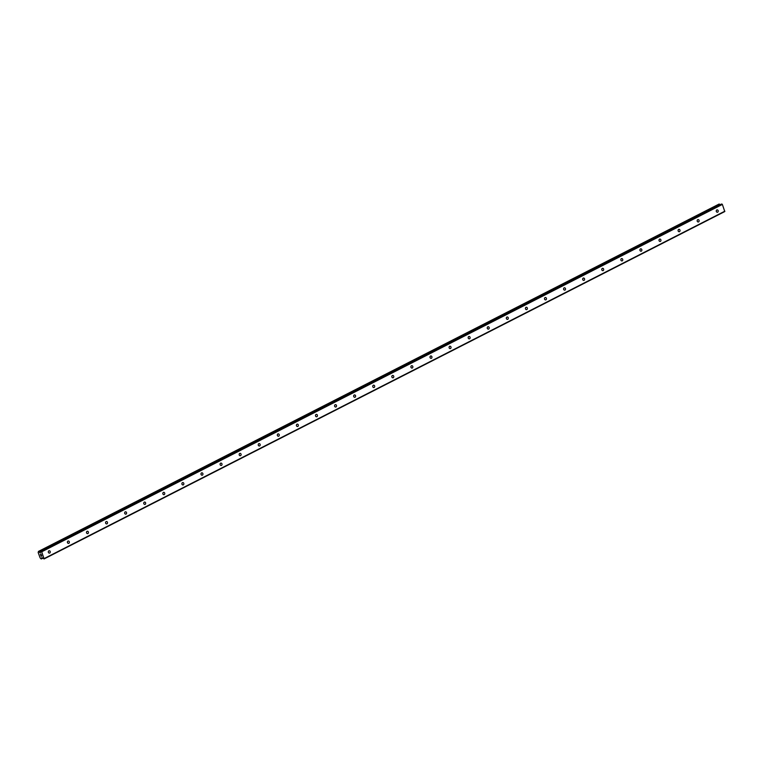 <?xml version="1.0" encoding="UTF-8"?>
<svg xmlns="http://www.w3.org/2000/svg" width="763" height="763" viewBox="0 0 763 763"><rect width="100%" height="100%" fill="white"/><g stroke="black" fill="none" stroke-linecap="round" stroke-linejoin="round"><path stroke-width="1.14" d="M717.659 212.181A1.23 1.04 -90.2 0 1 716.829 209.93A1.23 1.04 -90.2 0 1 717.659 212.181M698.574 221.919A1.23 1.04 -90.2 0 1 697.744 219.668A1.23 1.04 -90.2 0 1 698.574 221.919M679.49 231.656A1.23 1.04 -90.2 0 1 678.66 229.405A1.23 1.04 -90.2 0 1 679.49 231.656M660.405 241.394A1.23 1.04 -90.2 0 1 659.575 239.143A1.23 1.04 -90.2 0 1 660.405 241.394M641.321 251.141A1.23 1.04 -90.2 0 1 640.491 248.891A1.23 1.04 -90.2 0 1 641.321 251.141M622.236 260.879A1.23 1.04 -90.2 0 1 621.416 258.628A1.23 1.04 -90.2 0 1 622.236 260.879M603.151 270.617A1.23 1.04 -90.2 0 1 602.331 268.366A1.23 1.04 -90.2 0 1 603.151 270.617M584.067 280.355A1.23 1.04 -90.2 0 1 583.247 278.104A1.23 1.04 -90.2 0 1 584.067 280.355M564.982 290.093A1.23 1.04 -90.2 0 1 564.162 287.842A1.23 1.04 -90.2 0 1 564.982 290.093M545.907 299.83A1.23 1.04 -90.2 0 1 545.078 297.58A1.23 1.04 -90.2 0 1 545.907 299.83M526.823 309.578A1.23 1.04 -90.2 0 1 525.993 307.327A1.23 1.04 -90.2 0 1 526.823 309.578M507.738 319.315A1.23 1.04 -90.2 0 1 506.909 317.065A1.23 1.04 -90.2 0 1 507.738 319.315M488.654 329.053A1.23 1.04 -90.2 0 1 487.824 326.802A1.23 1.04 -90.2 0 1 488.654 329.053M469.569 338.791A1.23 1.04 -90.2 0 1 468.74 336.54A1.23 1.04 -90.2 0 1 469.569 338.791M450.485 348.529A1.23 1.04 -90.2 0 1 449.655 346.278A1.23 1.04 -90.2 0 1 450.485 348.529M431.4 358.267A1.23 1.04 -90.2 0 1 430.57 356.016A1.23 1.04 -90.2 0 1 431.4 358.267M412.316 368.014A1.23 1.04 -90.2 0 1 411.486 365.763A1.23 1.04 -90.2 0 1 412.316 368.014M393.231 377.752A1.23 1.04 -90.2 0 1 392.401 375.501A1.23 1.04 -90.2 0 1 393.231 377.752M374.147 387.49A1.23 1.04 -90.2 0 1 373.317 385.239A1.23 1.04 -90.2 0 1 374.147 387.49M355.062 397.227A1.23 1.04 -90.2 0 1 354.232 394.976A1.23 1.04 -90.2 0 1 355.062 397.227M335.978 406.965A1.23 1.04 -90.2 0 1 335.148 404.714A1.23 1.04 -90.2 0 1 335.978 406.965M316.893 416.703A1.23 1.04 -90.2 0 1 316.063 414.452A1.23 1.04 -90.2 0 1 316.893 416.703M297.808 426.45A1.23 1.04 -90.2 0 1 296.979 424.199A1.23 1.04 -90.2 0 1 297.808 426.45M278.724 436.188A1.23 1.04 -90.2 0 1 277.894 433.937A1.23 1.04 -90.2 0 1 278.724 436.188M259.639 445.926A1.23 1.04 -90.2 0 1 258.81 443.675A1.23 1.04 -90.2 0 1 259.639 445.926M240.555 455.664A1.23 1.04 -90.2 0 1 239.725 453.413A1.23 1.04 -90.2 0 1 240.555 455.664M221.47 465.401A1.23 1.04 -90.2 0 1 220.641 463.151A1.23 1.04 -90.2 0 1 221.47 465.401M202.386 475.139A1.23 1.04 -90.2 0 1 201.556 472.888A1.23 1.04 -90.2 0 1 202.386 475.139M183.301 484.886A1.23 1.04 -90.2 0 1 182.471 482.636A1.23 1.04 -90.2 0 1 183.301 484.886M164.217 494.624A1.23 1.04 -90.2 0 1 163.396 492.373A1.23 1.04 -90.2 0 1 164.217 494.624M145.132 504.362A1.23 1.04 -90.2 0 1 144.312 502.111A1.23 1.04 -90.2 0 1 145.132 504.362M126.048 514.1A1.23 1.04 -90.2 0 1 125.227 511.849A1.23 1.04 -90.2 0 1 126.048 514.1M106.973 523.838A1.23 1.04 -90.2 0 1 106.143 521.587A1.23 1.04 -90.2 0 1 106.973 523.838M87.888 533.575A1.23 1.04 -90.2 0 1 87.058 531.325A1.23 1.04 -90.2 0 1 87.888 533.575M68.804 543.323A1.23 1.04 -90.2 0 1 67.974 541.072A1.23 1.04 -90.2 0 1 68.804 543.323M49.719 553.061A1.23 1.04 -90.2 0 1 48.889 550.81A1.23 1.04 -90.2 0 1 49.719 553.061M41.049 556.065L40.754 555.407M41.688 556.065L41.45 555.397L41.688 556.065M41.45 555.397L41.774 556.151L41.03 556.151L41.774 556.151M40.754 554.892L40.42 554.281M40.964 554.081L41.336 554.968L40.468 554.224L41.336 554.959M40.763 551.43L40.372 552.698L38.646 551.439L38.15 552.479L40.143 557.906L41.173 558.945L41.803 557.667L44.101 558.936L41.698 551.802L40.763 551.43L721.35 204.102M44.101 558.936L724.774 211.561L722.361 204.427L721.436 204.055M719.948 204.799L719.042 204.093M48.327 551.506A1.23 1.04 -90.2 0 1 48.327 552.364M67.411 541.768A1.23 1.04 -90.2 0 1 67.411 542.627M86.496 532.03A1.23 1.04 -90.2 0 1 86.496 532.889M105.58 522.293A1.23 1.04 -90.2 0 1 105.58 523.141M124.665 512.555A1.23 1.04 -90.2 0 1 124.665 513.404M143.749 502.807A1.23 1.04 -90.2 0 1 143.749 503.666M162.834 493.07A1.23 1.04 -90.2 0 1 162.834 493.928M181.918 483.332A1.23 1.04 -90.2 0 1 181.918 484.19M200.993 473.594A1.23 1.04 -90.2 0 1 201.003 474.452M220.078 463.856A1.23 1.04 -90.2 0 1 220.087 464.705M239.162 454.119A1.23 1.04 -90.2 0 1 239.172 454.967M258.247 444.371A1.23 1.04 -90.2 0 1 258.256 445.23M277.331 434.633A1.23 1.04 -90.2 0 1 277.341 435.492M296.416 424.896A1.23 1.04 -90.2 0 1 296.425 425.754M315.5 415.158A1.23 1.04 -90.2 0 1 315.51 416.016M334.585 405.42A1.23 1.04 -90.2 0 1 334.595 406.269M353.67 395.682A1.23 1.04 -90.2 0 1 353.67 396.531M372.754 385.935A1.23 1.04 -90.2 0 1 372.754 386.793M391.839 376.197A1.23 1.04 -90.2 0 1 391.839 377.056M410.923 366.459A1.23 1.04 -90.2 0 1 410.923 367.318M430.008 356.722A1.23 1.04 -90.2 0 1 430.008 357.58M449.092 346.984A1.23 1.04 -90.2 0 1 449.092 347.833M468.177 337.246A1.23 1.04 -90.2 0 1 468.177 338.095M487.261 327.499A1.23 1.04 -90.2 0 1 487.261 328.357M506.346 317.761A1.23 1.04 -90.2 0 1 506.346 318.619M525.43 308.023A1.23 1.04 -90.2 0 1 525.43 308.881M544.515 298.285A1.23 1.04 -90.2 0 1 544.515 299.144M563.599 288.548A1.23 1.04 -90.2 0 1 563.599 289.396M582.684 278.81A1.23 1.04 -90.2 0 1 582.684 279.659M601.769 269.062A1.23 1.04 -90.2 0 1 601.769 269.921M620.853 259.325A1.23 1.04 -90.2 0 1 620.853 260.183M639.928 249.587A1.23 1.04 -90.2 0 1 639.938 250.445M659.013 239.849A1.23 1.04 -90.2 0 1 659.022 240.707M678.097 230.111A1.23 1.04 -90.2 0 1 678.107 230.96M697.182 220.373A1.23 1.04 -90.2 0 1 697.191 221.222M716.266 210.626A1.23 1.04 -90.2 0 1 716.276 211.485M41.345 551.43L722.008 204.055M41.698 551.802L722.361 204.427M39.523 552.326L40.601 551.773M39.428 552.24L40.639 551.62M41.631 558.049L42.28 557.724M44.187 558.554L724.85 211.189M39.981 552.708L40.458 552.469M39.79 552.603L40.506 552.231M38.865 551.649L719.528 204.284M38.799 551.554L719.461 204.179M38.741 551.496L719.404 204.122M38.646 551.439L719.309 204.064M38.417 551.439L719.08 204.064M42.785 558.249L41.46 558.888M41.469 558.831L42.728 558.182M41.469 558.726L42.661 558.115M40.716 551.439L721.388 204.074M38.388 551.449L719.051 204.074"/></g></svg>
